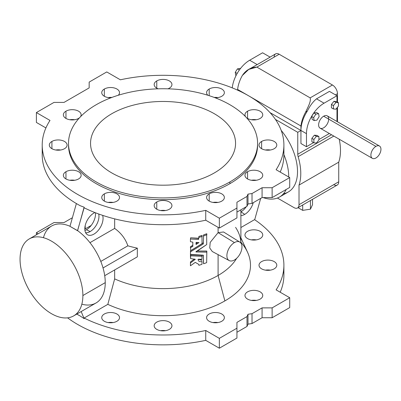 <?xml version="1.0" encoding="UTF-8"?>
<svg xmlns="http://www.w3.org/2000/svg" width="401" height="401" viewBox="0 0 401 401"><rect width="100%" height="100%" fill="white"/><g stroke="black" fill="none" stroke-linecap="round" stroke-linejoin="round"><path stroke-width="0.6" d="M218.094 227.342L218.094 232.655L223.542 231.978L218.094 232.655L210.194 242.389L209.728 247.963L212.279 251.517L209.728 247.963L210.194 242.389L218.094 232.655L234.43 242.58A10.662 6.155 120 0 0 227.898 259.407A10.662 6.155 120 0 0 240.956 251.868A10.662 6.155 120 0 0 234.43 242.58A10.662 6.155 -60 0 1 239.858 242.109A10.662 6.155 -60 0 1 239.758 254.364A10.662 6.155 -60 0 1 229.197 260.575A10.662 6.155 -60 0 1 227.437 252.069A10.662 6.155 -60 0 1 234.43 242.58L218.094 232.655L218.094 227.342M240.891 242.224A87.433 50.481 180 0 1 224.881 300.91L218.094 275.467L218.094 254.63L218.094 275.467A77.839 44.937 0 0 0 236.645 258.329A77.839 44.937 180 0 1 218.094 275.467L224.881 300.91A87.433 50.481 0 0 0 247.542 252.224L240.891 237.808M235.557 227.342A77.839 44.937 180 0 1 238.269 232.124A77.839 44.937 180 0 1 240.886 243.061M42.21 145.072L42.21 154.941A120.846 69.769 -0 0 0 80.155 205.703L84.12 207.187L84.12 207.768A120.846 69.769 0 0 0 205.738 220.209L219.347 228.069L205.738 220.209L205.738 210.345A120.846 69.769 180 0 1 42.21 145.072A120.846 69.769 180 0 1 50 120.43L36.386 112.571L36.386 122.435L45.909 127.934L36.386 122.435L36.386 112.571L53.98 102.41L64.03 102.41L89.162 87.904L89.162 82.1L106.756 71.939L120.37 79.799A120.846 69.769 180 0 1 283.898 145.072A120.846 69.769 180 0 1 276.109 169.718L289.717 177.573L289.717 187.442L289.717 177.573L272.129 187.733L272.129 197.598L272.129 187.733L262.074 187.733L262.074 197.598L262.074 187.733L252.023 193.538L252.023 203.402L262.074 197.598L272.129 197.598L289.717 187.442L272.129 197.598L262.074 197.598L252.023 203.402L247.998 203.984L246.996 206.304L246.996 196.44L236.941 202.239L236.941 217.913L219.347 228.069L236.941 217.913L236.941 202.239L246.996 196.44L247.998 194.114L252.023 193.538L262.074 187.733L272.129 187.733L289.717 177.573L276.109 169.718A120.846 69.769 0 0 0 248.505 95.739A120.846 69.769 0 0 0 120.37 79.799L106.756 71.939L89.162 82.1L89.162 87.904L64.03 102.41L53.98 102.41L36.386 112.571L50 120.43A120.846 69.769 -0 0 0 77.604 194.405A120.846 69.769 -0 0 0 205.738 210.345L219.347 218.204L236.941 208.044L219.347 218.204L205.738 210.345L205.738 220.209A120.846 69.769 180 0 1 84.12 207.768L77.513 230.705L69.974 226.349L77.604 230.655A44.426 25.649 60 0 1 105.247 282.63A44.426 25.649 60 0 1 81.844 304.194M156.771 80.912A8.887 5.128 180 0 1 169.939 81.293A8.887 5.128 180 0 1 167.944 88.821A8.887 5.128 -0 0 0 171.939 84.536A8.887 5.128 -0 0 0 166.455 79.799A8.887 5.128 -0 0 0 156.771 80.912A8.887 5.128 -0 0 0 154.169 84.536A8.887 5.128 -0 0 0 158.159 88.821A8.887 5.128 180 0 1 156.771 80.912L156.771 88.165L156.771 80.912M104.345 89.022A8.887 5.128 180 0 1 116.069 88.591A8.887 5.128 180 0 1 118.28 95.258A8.887 5.128 -0 0 0 119.513 92.646A8.887 5.128 -0 0 0 114.029 87.909A8.887 5.128 -0 0 0 104.345 89.022A8.887 5.128 -0 0 0 101.744 92.646A8.887 5.128 -0 0 0 110.977 97.774A8.887 5.128 180 0 1 102.486 94.706A8.887 5.128 180 0 1 104.345 89.022L104.345 96.275L104.345 89.022M51.919 141.443A8.887 5.128 180 0 1 66.787 143.743A8.887 5.128 180 0 1 55.904 150.029A8.887 5.128 180 0 1 51.919 141.443A8.887 5.128 -0 0 0 49.318 145.072A8.887 5.128 -0 0 0 58.2 150.205A8.887 5.128 -0 0 0 67.087 145.072A8.887 5.128 -0 0 0 61.604 140.335A8.887 5.128 -0 0 0 51.919 141.443L51.919 148.701L51.919 141.443M247.572 171.713A8.887 5.128 180 0 1 262.439 174.014A8.887 5.128 180 0 1 251.557 180.295A8.887 5.128 180 0 1 247.572 171.713A8.887 5.128 -0 0 0 244.971 175.337A8.887 5.128 -0 0 0 253.858 180.47A8.887 5.128 -0 0 0 262.74 175.337A8.887 5.128 -0 0 0 257.257 170.6A8.887 5.128 -0 0 0 247.572 171.713L247.572 178.966L247.572 171.713M261.622 141.443A8.887 5.128 180 0 1 276.484 143.743A8.887 5.128 180 0 1 265.602 150.029A8.887 5.128 180 0 1 261.622 141.443A8.887 5.128 -0 0 0 259.016 145.072A8.887 5.128 -0 0 0 267.903 150.205A8.887 5.128 -0 0 0 276.79 145.072A8.887 5.128 -0 0 0 271.302 140.335A8.887 5.128 -0 0 0 261.622 141.443L261.622 148.701L261.622 141.443M104.345 193.868A8.887 5.128 180 0 1 119.212 196.169A8.887 5.128 180 0 1 108.33 202.45A8.887 5.128 180 0 1 104.345 193.868A8.887 5.128 -0 0 0 101.744 197.498A8.887 5.128 -0 0 0 110.626 202.625A8.887 5.128 -0 0 0 119.513 197.498A8.887 5.128 -0 0 0 114.029 192.756A8.887 5.128 -0 0 0 104.345 193.868L104.345 201.127L104.345 193.868M257.582 144.2A94.541 54.586 180 0 1 229.903 183.668A94.541 54.586 180 0 1 126.18 195.332A94.541 54.586 180 0 1 68.521 144.2M209.197 193.868A8.887 5.128 180 0 1 224.059 196.169A8.887 5.128 180 0 1 213.177 202.45A8.887 5.128 180 0 1 209.197 193.868A8.887 5.128 -0 0 0 206.59 197.498A8.887 5.128 -0 0 0 215.477 202.625A8.887 5.128 -0 0 0 224.365 197.498A8.887 5.128 -0 0 0 218.881 192.756A8.887 5.128 -0 0 0 209.197 193.868L209.197 201.127L209.197 193.868M247.572 111.177A8.887 5.128 180 0 1 260.51 111.403A8.887 5.128 180 0 1 259.332 118.846A8.887 5.128 180 0 1 246.54 117.714A8.887 5.128 -0 0 0 256.495 119.704A8.887 5.128 -0 0 0 262.74 114.806A8.887 5.128 -0 0 0 257.257 110.064A8.887 5.128 -0 0 0 247.572 111.177A8.887 5.128 -0 0 0 244.971 114.806A8.887 5.128 -0 0 0 245.648 116.771A8.887 5.128 180 0 1 247.572 111.177L247.572 118.43L247.572 111.177M156.771 201.979A8.887 5.128 180 0 1 171.638 204.279A8.887 5.128 180 0 1 160.751 210.56A8.887 5.128 180 0 1 156.771 201.979A8.887 5.128 -0 0 0 154.169 205.608A8.887 5.128 -0 0 0 163.052 210.736A8.887 5.128 -0 0 0 171.939 205.608A8.887 5.128 -0 0 0 166.455 200.866A8.887 5.128 -0 0 0 156.771 201.979L156.771 209.237L156.771 201.979M209.197 89.022A8.887 5.128 180 0 1 223.753 90.776A8.887 5.128 180 0 1 215.126 97.774A8.887 5.128 -0 0 0 224.365 92.646A8.887 5.128 -0 0 0 218.881 87.909A8.887 5.128 -0 0 0 209.197 89.022A8.887 5.128 -0 0 0 206.59 92.646A8.887 5.128 -0 0 0 207.828 95.258A8.887 5.128 180 0 1 209.197 89.022L209.197 95.689L209.197 89.022M65.964 111.177A8.887 5.128 180 0 1 77.187 110.541A8.887 5.128 180 0 1 80.456 116.771A8.887 5.128 -0 0 0 81.137 114.806A8.887 5.128 -0 0 0 75.649 110.064A8.887 5.128 -0 0 0 65.964 111.177A8.887 5.128 -0 0 0 63.363 114.806A8.887 5.128 -0 0 0 69.609 119.704A8.887 5.128 -0 0 0 79.568 117.714A8.887 5.128 180 0 1 66.566 118.746A8.887 5.128 180 0 1 65.964 111.177L65.964 118.43L65.964 111.177M65.964 171.713A8.887 5.128 180 0 1 80.832 174.014A8.887 5.128 180 0 1 69.949 180.295A8.887 5.128 180 0 1 65.964 171.713A8.887 5.128 -0 0 0 63.363 175.337A8.887 5.128 -0 0 0 72.25 180.47A8.887 5.128 -0 0 0 81.137 175.337A8.887 5.128 -0 0 0 75.649 170.6A8.887 5.128 -0 0 0 65.964 171.713L65.964 178.966L65.964 171.713M73.679 315.883A44.426 25.649 60 0 1 29.253 290.229A44.426 25.649 60 0 1 29.253 238.931A44.426 25.649 60 0 1 63.488 250.831A44.426 25.649 60 0 1 82.882 295.542L105.247 282.63L82.882 295.542A44.426 25.649 -120 0 0 35.759 236.921A44.426 25.649 -120 0 0 35.759 299.753A44.426 25.649 -120 0 0 82.882 295.542A44.426 25.649 60 0 1 73.679 315.883L96.05 302.966A44.426 25.649 -120 0 0 105.247 282.63A44.426 25.649 -120 0 0 77.604 230.655L84.12 207.187L80.155 205.703A120.846 69.769 180 0 1 42.511 150.004M111.874 97.433A8.887 5.128 -0 0 0 108.19 97.583A8.887 5.128 180 0 1 111.874 97.433M60.641 150.004A8.887 5.128 -0 0 0 55.764 150.004A8.887 5.128 180 0 1 60.641 150.004M217.913 97.583A8.887 5.128 -0 0 0 214.229 97.433A8.887 5.128 180 0 1 217.913 97.583M74.686 119.739A8.887 5.128 -0 0 0 69.814 119.739A8.887 5.128 180 0 1 74.686 119.739M74.686 180.275A8.887 5.128 -0 0 0 69.814 180.275A8.887 5.128 180 0 1 74.686 180.275M283.592 150.004A120.846 69.769 180 0 1 280.194 172.074A120.846 69.769 0 0 0 283.898 154.941L283.898 145.072M246.996 206.304L236.941 212.109L246.996 206.304L247.998 203.984L247.998 194.114L246.996 196.44L246.996 206.304M256.294 180.275A8.887 5.128 -0 0 0 251.422 180.275A8.887 5.128 180 0 1 256.294 180.275M270.339 150.004A8.887 5.128 -0 0 0 265.467 150.004A8.887 5.128 180 0 1 270.339 150.004M113.062 202.43A8.887 5.128 -0 0 0 108.19 202.43A8.887 5.128 180 0 1 113.062 202.43M217.913 202.43A8.887 5.128 -0 0 0 213.041 202.43A8.887 5.128 180 0 1 217.913 202.43M256.294 119.739A8.887 5.128 -0 0 0 251.422 119.739A8.887 5.128 180 0 1 256.294 119.739M165.488 210.54A8.887 5.128 -0 0 0 160.616 210.54A8.887 5.128 180 0 1 165.488 210.54M215.126 322.384A94.541 54.586 180 0 1 214.229 322.72A94.541 54.586 0 0 0 215.126 322.384M111.874 322.72A94.541 54.586 180 0 1 110.977 322.384A94.541 54.586 0 0 0 111.874 322.72M68.511 143.332L68.511 145.072A94.541 54.586 0 0 0 126.871 195.503A94.541 54.586 0 0 0 229.903 183.668L229.903 181.929A94.541 54.586 0 0 0 187.523 90.606A94.541 54.586 0 0 0 71.734 157.458A94.541 54.586 0 0 0 229.903 181.929A94.541 54.586 180 0 1 126.871 193.758A94.541 54.586 180 0 1 68.511 143.332A94.541 54.586 180 0 1 163.052 88.746A94.541 54.586 180 0 1 257.597 143.332A94.541 54.586 180 0 1 229.903 181.929L229.903 183.668A94.541 54.586 0 0 0 257.597 145.072L257.597 143.332M214.324 172.931A72.506 41.859 180 0 1 93.017 154.164A72.506 41.859 180 0 1 181.818 102.897A72.506 41.859 180 0 1 214.324 172.931A72.506 41.859 0 0 0 235.557 143.332A72.506 41.859 0 0 0 163.052 101.468A72.506 41.859 0 0 0 90.546 143.332A72.506 41.859 0 0 0 135.307 182.004A72.506 41.859 0 0 0 214.324 172.931M298.143 156.681A7.108 4.105 60 0 1 297.763 154.245L297.763 132.305L275.422 119.408L297.763 132.305L297.763 154.245L331.522 134.756L297.763 154.245A7.108 4.105 -120 0 0 298.143 156.681L333.822 136.084L298.143 156.681A49.047 28.321 60 0 1 299.021 185.092A49.047 28.321 -120 0 0 298.143 156.681M297.547 207.964L337.256 185.036A7.108 4.105 -120 0 0 338.73 181.783L299.021 204.71L338.73 181.783L338.73 162.164A49.047 28.321 -120 0 0 339.236 139.212A49.047 28.321 60 0 1 338.73 162.164L299.021 185.092L299.021 204.71A7.108 4.105 60 0 1 297.547 207.964A7.108 4.105 60 0 1 293.993 207.613L277.417 198.044L293.993 207.613A7.108 4.105 -120 0 0 299.021 204.71L299.021 185.092L338.73 162.164L338.73 181.783A7.108 4.105 60 0 1 333.702 184.686M279.512 197.041A44.426 25.649 60 0 1 263.186 197.598A44.426 25.649 -120 0 0 286.199 189.472A44.426 25.649 60 0 1 279.512 197.041L288.309 191.964A44.426 25.649 -120 0 0 281.191 130.39A44.426 25.649 60 0 1 283.472 193.743M250.851 68.23L270.124 57.137L257.206 64.596L249.668 60.24A24.882 14.366 120 0 0 232.239 87.869A24.882 14.366 -60 0 1 249.668 60.24L262.58 52.787L249.668 60.24L257.206 64.596L248.72 69.413L256.871 67.112L279.166 54.24A7.108 4.105 -120 0 0 275.612 53.889L270.048 57.097M306.469 146.721L313.552 142.631L306.469 146.721L300.94 143.528L300.94 130.47L297.763 132.305L300.94 130.47A24.882 14.366 -60 0 1 307.336 111.107L305.662 112.074A24.526 14.16 120 0 0 300.94 126.009L300.94 130.47L300.94 126.009A24.526 14.16 -60 0 1 305.662 112.074L307.336 111.107C309.958 105.784 313.021 101.694 316.519 98.836L329.432 91.383L336.975 95.734L324.058 103.192A24.882 14.366 120 0 0 306.469 133.663L306.469 146.721L306.469 133.663L270.038 112.631L300.94 130.47L300.94 143.528L306.469 146.721M318.91 139.538L329.356 133.508L318.91 139.538M336.975 121.488L336.975 107.904L336.975 121.488M336.975 101.854L336.975 95.734L336.975 101.854M311.873 141.663L311.873 138.31L314.384 135.182L316.9 135.408L314.384 135.182L316.394 136.345L313.883 139.473L313.883 142.821L316.394 143.047L318.91 139.919L318.91 136.571L316.394 136.345L318.91 136.571L316.9 135.408L318.91 136.571L318.91 139.919L316.394 143.047L313.883 142.821L311.873 141.663L313.883 142.821L313.883 139.473L311.873 138.31L311.873 141.663M331.421 107.804L331.421 104.45L333.933 101.328L336.444 101.548L333.933 101.328L335.943 102.486L333.432 105.613L333.432 108.962L335.943 109.187L338.454 106.059L338.454 102.711L335.943 102.486L338.454 102.711L336.444 101.548L338.454 102.711L338.454 106.059L335.943 109.187L333.432 108.962L331.421 107.804L333.432 108.962L333.432 105.613L331.421 104.45L331.421 107.804M379.476 146.024L327.201 115.844A7.108 4.105 120 0 0 323.647 116.2L375.922 146.38L323.647 116.2A7.108 4.105 -60 0 1 328.003 122.39A7.108 4.105 -60 0 1 319.296 127.418A7.108 4.105 -60 0 1 323.647 116.2A7.108 4.105 120 0 0 319.006 122.46A7.108 4.105 120 0 0 320.093 128.16L372.369 158.34A7.108 4.105 -60 0 1 371.281 152.641A7.108 4.105 -60 0 1 375.922 146.38A7.108 4.105 120 0 0 371.572 157.598A7.108 4.105 120 0 0 380.278 152.57A7.108 4.105 120 0 0 375.922 146.38A7.108 4.105 -60 0 1 379.476 146.024A7.108 4.105 -60 0 1 379.476 154.235A7.108 4.105 -60 0 1 372.369 158.34M311.647 116.43L313.848 112.977L316.589 112.511L318.6 113.668L315.858 114.14L313.657 117.593L314.194 120.576L316.93 120.11L319.131 116.656L318.6 113.668L319.131 116.656L316.93 120.11L314.194 120.576L312.184 119.418L311.647 116.43L312.184 119.418L314.194 120.576L313.657 117.593L311.647 116.43L313.657 117.593L315.858 114.14L313.848 112.977L311.647 116.43M337.472 93.709L335.467 94.867L337.472 93.709A7.108 4.105 -120 0 0 332.444 85.002L310.153 97.874C311.231 101.458 307.988 106.861 305.662 112.074C307.988 106.861 311.231 101.458 310.153 97.874L332.444 85.002A7.108 4.105 60 0 1 337.472 93.709L337.472 102.14L337.472 93.709M337.472 121.774L337.472 107.288L337.472 121.774M274.139 57.142A7.108 4.105 60 0 1 279.166 54.24L256.871 67.112C250.73 67.353 245.883 70.155 242.329 75.508A24.526 14.16 120 0 0 237.608 89.443L237.608 90.165L237.608 89.443A24.526 14.16 -60 0 1 242.329 75.508L248.72 69.413M279.166 54.24L332.444 85.002L279.166 54.24M256.871 67.112L310.153 97.874L256.871 67.112M237.608 89.443L300.94 126.009L237.608 89.443M270.124 57.137L262.58 52.787L270.124 57.137M336.975 95.734L329.432 91.383L316.519 98.836L324.058 103.192L336.975 95.734M316.519 98.836C313.021 101.694 309.958 105.784 307.336 111.107A24.882 14.366 120 0 0 300.94 130.47L306.469 133.663A24.882 14.366 -60 0 1 324.058 103.192L316.519 98.836M312.524 199.317L312.524 204.7L312.524 199.317M310.449 200.515L310.449 209.172L312.524 204.7L310.449 209.172L310.449 200.515M302.7 204.986L302.7 210.37L310.449 209.172L302.7 210.37L302.7 204.986M298.038 207.678L302.7 210.37L298.038 207.678M335.943 102.486L333.933 101.328L331.421 104.45L333.432 105.613L335.943 102.486M316.394 136.345L314.384 135.182L311.873 138.31L313.883 139.473L316.394 136.345M318.6 113.668L316.589 112.511L313.848 112.977L315.858 114.14L318.6 113.668M240.184 68.401L237.447 68.867L239.397 69.995L237.447 68.867L235.247 72.32L237.186 73.443L235.247 72.32L235.778 75.308L236.089 75.483L235.778 75.308L235.247 72.32L237.447 68.867L240.184 68.401M195.989 243.307L197.728 242.44L195.989 243.307M198.971 242.605L195.989 244.329L196.104 242.384L198.971 242.605L196.104 242.384L196.109 244.43L196.224 243.367L196.224 244.394L198.966 242.565M190.445 254.354L203.307 255.196L203.583 263.778A77.839 44.937 0 0 0 206.655 262.64L206.826 252.159L195.959 251.958L206.721 244.54L206.655 234.775A77.839 44.937 180 0 1 203.583 235.918L203.307 243.938L190.55 251.833L190.445 254.354L190.55 251.833L203.307 243.938L203.583 235.918A77.839 44.937 0 0 0 206.655 234.775L206.721 244.54L195.959 251.703L195.959 251.958L206.826 252.159L206.655 262.64A77.839 44.937 180 0 1 203.583 263.778L203.307 255.196L190.445 254.354M198.084 259.427C198.38 261.442 199.678 262.099 201.974 261.402L201.984 264.324A77.839 44.937 180 0 1 198.911 265.297L198.65 264.314L195.272 262.374L190.445 265.788L190.455 261.998L190.445 263.071L190.525 261.913L194.4 258.981L190.525 261.913L190.445 265.788L195.272 262.374L198.65 264.314L198.911 265.297A77.839 44.937 0 0 0 201.984 264.324L201.974 261.402C199.678 262.099 198.38 261.442 198.084 259.427L201.919 259.327L202.049 256.314L190.445 255.768L190.55 258.59L195.317 259.292L190.525 262.936L195.317 259.292L190.55 258.59L190.681 255.587L202.049 256.314L201.919 259.327L198.32 259.236L198.084 259.552M190.55 247.703L190.681 250.645L202.049 243.683L201.984 236.465A77.839 44.937 180 0 1 198.911 237.437L198.505 239.462L190.445 239.001L190.445 241.718L192.836 242.164L192.836 246.314L190.55 247.703L192.836 246.314L192.836 242.164L190.445 241.718L190.445 239.001L198.505 239.462L198.911 237.437A77.839 44.937 0 0 0 201.984 236.465L202.049 243.683L190.681 250.645L190.55 247.703M43.458 237.703A44.426 25.649 60 0 1 70 226.274A44.426 25.649 -120 0 0 51.619 226.014L29.253 238.931M262.074 317.742L252.023 323.547L247.998 324.128L246.996 326.449L236.941 332.254L246.996 326.449L247.998 324.128L252.023 323.547L262.074 317.742L272.129 317.742L262.074 317.742L262.074 307.878L262.074 317.742M289.717 307.587L272.129 317.742L289.717 307.587L289.717 297.717L289.717 307.587M283.592 270.149A120.846 69.769 180 0 1 280.194 292.219A120.846 69.769 0 0 0 283.898 275.086L283.898 265.216A120.846 69.769 180 0 1 276.109 289.863L289.717 297.717L272.129 307.878L272.129 317.742L272.129 307.878L262.074 307.878L252.023 313.682L252.023 323.547L252.023 313.682L247.998 314.259L247.998 324.128L247.998 314.259L246.996 316.584L246.996 326.449L246.996 316.584L236.941 322.384L236.941 338.058L219.347 348.213L205.738 340.354A120.846 69.769 180 0 1 67.574 317.848A120.846 69.769 -0 0 0 205.738 340.354L219.347 348.213L236.941 338.058L236.941 328.188L219.347 338.349L219.347 348.213L219.347 338.349L205.738 330.489L205.738 340.354L205.738 330.489A120.846 69.769 180 0 1 84.12 318.043L107.829 304.354L114.656 278.885L114.656 269.943L114.656 278.885L107.829 304.354L84.12 318.043L84.12 318.625L84.12 318.043A120.846 69.769 0 0 0 205.738 330.489L219.347 338.349L236.941 328.188L236.941 322.384L246.996 316.584L247.998 314.259L252.023 313.682L262.074 307.878L272.129 307.878L289.717 297.717L276.109 289.863A120.846 69.769 0 0 0 254.555 219.643A120.846 69.769 180 0 1 283.898 265.216M113.062 322.574A8.887 5.128 0 0 0 108.19 322.574A8.887 5.128 180 0 1 113.062 322.574M165.488 330.685A8.887 5.128 0 0 0 160.616 330.685A8.887 5.128 180 0 1 165.488 330.685M217.913 322.574A8.887 5.128 0 0 0 213.041 322.574A8.887 5.128 180 0 1 217.913 322.574M256.294 300.419A8.887 5.128 0 0 0 251.422 300.419A8.887 5.128 180 0 1 256.294 300.419M270.339 270.149A8.887 5.128 0 0 0 265.467 270.149A8.887 5.128 180 0 1 270.339 270.149M256.294 239.883A8.887 5.128 0 0 0 251.422 239.883A8.887 5.128 180 0 1 256.294 239.883M81.177 311.552L84.12 318.625L80.155 315.983A120.846 69.769 180 0 1 76.797 314.078A120.846 69.769 -0 0 0 80.155 315.983L84.12 318.625L81.177 311.552M137.337 256.846L104.716 275.677L137.337 256.846L137.337 248.139L103.027 267.948L137.337 248.139A77.839 44.937 180 0 1 127.854 245.808L100.791 261.432L127.854 245.808C125.483 238.811 121.082 233.016 114.656 228.415L89.959 242.67L114.656 228.415L114.656 218.871L114.656 228.415C121.082 233.016 125.483 238.811 127.854 245.808A77.839 44.937 0 0 0 137.337 248.139L137.337 256.846M206.826 251.136L206.826 252.159L206.766 251.051L206.721 252.074L206.721 251.046L197.097 251.006L206.826 251.136M195.959 251.703L195.959 251.958M206.826 233.823L206.826 234.851L206.655 233.753A77.839 44.937 180 0 1 203.583 234.891L203.412 236.114L203.583 234.891A77.839 44.937 0 0 0 206.655 233.753L206.826 233.823M203.412 242.745L203.307 243.938L203.307 242.911L190.55 250.805L190.445 251.983L190.5 250.841L203.412 242.745M203.412 255.287L203.412 262.67M201.974 260.374L198.204 259.272L201.974 260.374M202.154 255.382L202.154 256.404L202.089 255.292L202.049 256.314L202.049 255.287L190.681 254.565L190.681 255.587L190.681 254.565L190.445 254.745L190.445 255.768L190.62 254.565L202.154 255.382M202.154 235.522L202.154 236.55L201.984 235.437A77.839 44.937 180 0 1 198.911 236.41L198.741 237.628L198.911 236.41A77.839 44.937 0 0 0 201.984 235.437L202.154 235.522M198.741 238.239L198.505 239.462L198.505 238.435L190.681 237.793L190.445 239.001L190.62 237.798L198.741 238.239M192.836 242.164L192.731 246.47L192.731 245.442L190.445 246.831L190.445 247.853L190.5 246.71L192.836 245.292M111.142 202.62L110.997 202.239L111.142 202.62M93.939 213.036A12.907 7.454 -60 0 1 94.882 212.545A12.907 7.454 120 0 0 93.939 213.036A12.907 7.454 120 0 0 85.619 224.044A12.907 7.454 120 0 0 87.097 234.495A12.907 7.454 120 0 0 98.435 230.144A12.907 7.454 120 0 0 102.636 215.362A12.907 7.454 -60 0 1 95.794 232.821A12.907 7.454 -60 0 1 84.862 229.888A12.907 7.454 -60 0 1 93.939 213.036M219.347 228.069L219.347 218.204L219.347 228.069M247.998 203.984L252.023 203.402L252.023 193.538L247.998 194.114L247.998 203.984M76.375 203.553L69.974 226.349L76.375 203.553M86.4 229.758A12.907 7.454 120 0 0 95.463 212.776A12.907 7.454 -60 0 1 86.4 229.758A12.907 7.454 -60 0 1 84.932 230.465A12.907 7.454 120 0 0 86.4 229.758L90.17 231.552A12.441 7.183 -60 0 1 85.624 232.715A12.441 7.183 120 0 0 90.17 231.552L86.4 229.758M91.152 225.472L84.817 229.131L91.152 225.472M36.386 232.715L36.386 234.811L36.386 232.715L53.98 222.555L64.03 222.555L72.396 217.728L64.03 222.555L53.98 222.555L36.386 232.715L38.2 233.763L36.386 232.715M76.832 314.063L80.155 315.983L76.832 314.063M224.881 300.91A87.433 50.481 180 0 1 107.829 304.354A87.433 50.481 0 0 0 224.881 300.91M254.555 219.643L240.891 227.532L254.555 219.643M116.912 321.271A8.887 5.128 180 0 1 102.044 318.97A8.887 5.128 180 0 1 112.927 312.685A8.887 5.128 180 0 1 116.912 321.271A8.887 5.128 0 0 0 119.513 317.642A8.887 5.128 0 0 0 110.626 312.509A8.887 5.128 0 0 0 101.744 317.642A8.887 5.128 0 0 0 107.227 322.379A8.887 5.128 0 0 0 116.912 321.271M169.337 329.381A8.887 5.128 180 0 1 154.47 327.081A8.887 5.128 180 0 1 165.352 320.795A8.887 5.128 180 0 1 169.337 329.381A8.887 5.128 0 0 0 171.939 325.752A8.887 5.128 0 0 0 163.052 320.62A8.887 5.128 0 0 0 154.169 325.752A8.887 5.128 0 0 0 159.653 330.489A8.887 5.128 0 0 0 169.337 329.381M221.763 321.271A8.887 5.128 180 0 1 206.896 318.97A8.887 5.128 180 0 1 217.778 312.685A8.887 5.128 180 0 1 221.763 321.271A8.887 5.128 0 0 0 224.365 317.642A8.887 5.128 0 0 0 215.477 312.509A8.887 5.128 0 0 0 206.59 317.642A8.887 5.128 0 0 0 212.079 322.379A8.887 5.128 0 0 0 221.763 321.271M260.139 299.111A8.887 5.128 180 0 1 245.272 296.81A8.887 5.128 180 0 1 256.154 290.53A8.887 5.128 180 0 1 260.139 299.111A8.887 5.128 0 0 0 262.74 295.482A8.887 5.128 0 0 0 253.858 290.354A8.887 5.128 0 0 0 244.971 295.482A8.887 5.128 0 0 0 250.455 300.224A8.887 5.128 0 0 0 260.139 299.111M274.184 268.845A8.887 5.128 180 0 1 259.322 266.545A8.887 5.128 180 0 1 270.204 260.264A8.887 5.128 180 0 1 274.184 268.845A8.887 5.128 0 0 0 276.79 265.216A8.887 5.128 0 0 0 267.903 260.089A8.887 5.128 0 0 0 259.016 265.216A8.887 5.128 0 0 0 264.505 269.958A8.887 5.128 0 0 0 274.184 268.845M260.139 238.575A8.887 5.128 180 0 1 245.272 236.279A8.887 5.128 180 0 1 256.154 229.994A8.887 5.128 180 0 1 260.139 238.575A8.887 5.128 0 0 0 262.74 234.951A8.887 5.128 0 0 0 253.858 229.818A8.887 5.128 0 0 0 244.971 234.951A8.887 5.128 0 0 0 250.455 239.688A8.887 5.128 0 0 0 260.139 238.575M218.094 275.467A77.839 44.937 180 0 1 114.656 278.885A77.839 44.937 0 0 0 218.094 275.467M255.136 180.129L254.58 180.455L255.136 180.129M260.68 198.405L254.69 219.738L260.68 198.405M244.735 214.38A12.907 7.454 -60 0 1 240.891 215.618A12.907 7.454 120 0 0 244.735 214.38A12.907 7.454 120 0 0 253.257 202.69A12.907 7.454 -60 0 1 244.735 214.38L240.961 211.818L244.735 214.38M288.715 176.991A44.426 25.649 -120 0 0 283.898 154.621A44.426 25.649 60 0 1 288.715 176.991M98.701 213.994A12.441 7.183 -60 0 1 90.17 231.552A12.441 7.183 120 0 0 98.701 213.994M246.244 206.741A12.441 7.183 -60 0 1 240.961 211.818A12.441 7.183 -60 0 1 240.891 211.863A12.441 7.183 120 0 0 240.961 211.818A12.441 7.183 120 0 0 246.244 206.741M240.891 209.828L240.891 243.071M239.858 242.109L223.537 231.973M229.197 260.575L212.279 251.517M85.212 228.901L85.212 225.517"/></g></svg>

